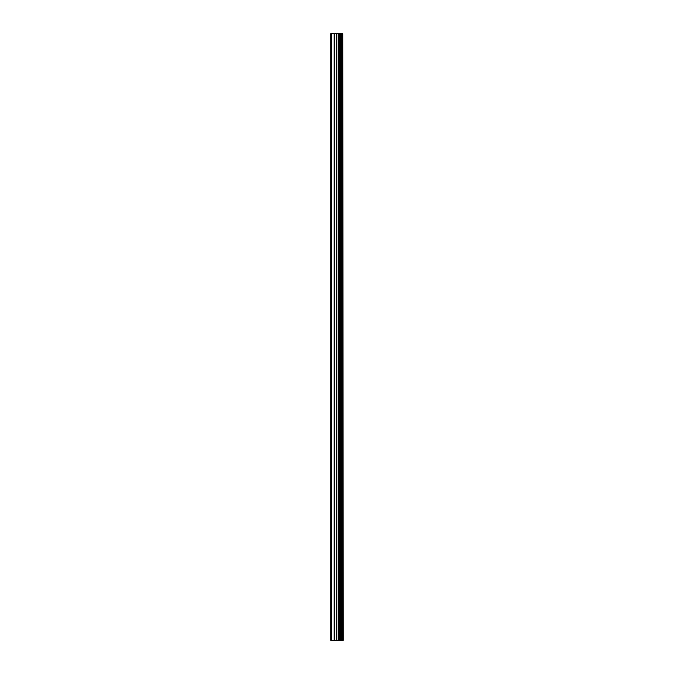 <?xml version="1.0" encoding="UTF-8"?>
<svg xmlns="http://www.w3.org/2000/svg" width="674" height="674" viewBox="0 0 674 674"><rect width="100%" height="100%" fill="white"/><g stroke="black" fill="none" stroke-linecap="round" stroke-linejoin="round"><path stroke-width="1.01" d="M342.982 33.7L343.226 640.3L342.982 33.7L330.774 33.7L330.774 640.3L331.751 640.3L331.751 33.7M331.751 640.3L342.982 640.3M342.889 640.3L342.889 33.7M341.802 640.3L341.802 33.7M341.642 640.3L341.642 33.7M339.224 640.3L339.224 33.7M339.14 640.3L339.14 33.7M340.404 640.3L340.404 33.7M340.244 640.3L340.244 33.7M338.702 640.3L338.702 33.7M338.129 640.3L338.129 33.7M336.798 640.3L336.798 33.7M336.225 640.3L336.225 33.7M334.801 640.3L334.801 33.7M334.228 640.3L334.228 33.7"/></g></svg>
